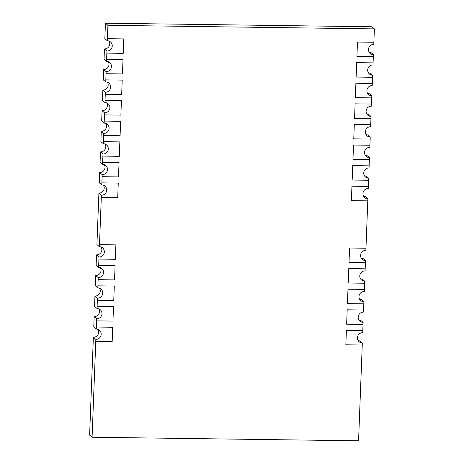 <?xml version="1.0" encoding="UTF-8"?>
<svg xmlns="http://www.w3.org/2000/svg" width="464" height="464" viewBox="0 0 464 464"><rect width="100%" height="100%" fill="white"/><g stroke="black" fill="none" stroke-linecap="round" stroke-linejoin="round"><path stroke-width="0.7" d="M369.054 167.91L369.129 165.845L352.727 165.625L352.176 180.044L368.578 180.264L368.654 178.205A5.203 5.075 -49.6 0 1 364.089 171.28A5.203 5.075 -49.6 0 1 369.054 167.91M365.209 155.156A5.203 5.075 -49.6 0 0 366.96 155.498L369.448 157.609A5.203 5.075 -49.6 0 1 364.878 150.684A5.203 5.075 -49.6 0 1 369.843 147.314L369.924 145.249L353.522 145.029L352.965 159.448L369.367 159.668L369.448 157.609M369.367 159.668L369.129 165.845L352.727 165.625L352.182 180.044M366.003 134.56A5.203 5.075 -49.6 0 0 367.755 134.902L370.237 137.013A5.203 5.075 -49.6 0 1 365.673 130.088A5.203 5.075 -49.6 0 1 370.637 126.718L370.713 124.654L354.31 124.433L353.759 138.852L370.162 139.072L370.237 137.013M370.156 139.072L369.918 145.249L353.522 145.029L352.971 159.448M365.887 250.293L365.963 248.228L349.566 248.008L349.009 262.427L365.412 262.647L365.493 260.588A5.203 5.075 -49.6 0 1 360.922 253.663A5.203 5.075 -49.6 0 1 365.887 250.293M363.625 196.347A5.203 5.075 -49.6 0 0 365.383 196.69L367.865 198.801A5.203 5.075 -49.6 0 1 363.295 191.876A5.203 5.075 -49.6 0 1 368.259 188.506L368.335 186.441L351.938 186.221L351.381 200.639L367.784 200.86L367.865 198.801M367.784 200.86L365.963 248.228M364.42 175.752A5.203 5.075 -49.6 0 0 366.171 176.094L368.654 178.205M368.573 180.264L368.335 186.441L351.938 186.221M372.215 85.527L372.296 83.462L355.894 83.242L355.343 97.66L371.745 97.881L371.821 95.822A5.203 5.075 -49.6 0 1 367.25 88.897A5.203 5.075 -49.6 0 1 372.215 85.527M368.375 72.773A5.203 5.075 -49.6 0 0 370.127 73.115L372.615 75.226A5.203 5.075 -49.6 0 1 368.045 68.301A5.203 5.075 -49.6 0 1 373.01 64.931L373.085 62.866L356.683 62.646L356.132 77.065L372.534 77.285L372.615 75.226M372.528 77.285L372.29 83.462L355.894 83.242M369.164 52.177A5.203 5.075 -49.6 0 0 370.922 52.519L373.404 54.63A5.203 5.075 -49.6 0 1 368.834 47.705A5.203 5.075 -49.6 0 1 373.798 44.335L373.88 42.27L357.477 42.05L356.92 56.469L373.323 56.689L373.404 54.63M373.323 56.689L373.085 62.866L356.683 62.646M366.792 113.964A5.203 5.075 -49.6 0 0 368.544 114.306L371.032 116.418A5.203 5.075 -49.6 0 1 366.461 109.492A5.203 5.075 -49.6 0 1 371.426 106.123L371.507 104.058L355.105 103.837L354.548 118.256L370.951 118.477L371.032 116.418M370.945 118.477L370.713 124.654L354.31 124.433L353.759 138.852M367.587 93.368A5.203 5.075 -49.6 0 0 369.338 93.711L371.821 95.822M371.739 97.881L371.502 104.058M364.304 291.485L364.379 289.42L347.983 289.2L347.426 303.618L363.828 303.839L363.909 301.78A5.203 5.075 -49.6 0 1 359.339 294.855A5.203 5.075 -49.6 0 1 364.304 291.485M360.464 278.731A5.203 5.075 -49.6 0 0 362.216 279.073L364.698 281.184A5.203 5.075 -49.6 0 1 360.134 274.259A5.203 5.075 -49.6 0 1 365.098 270.889L365.174 268.824L348.771 268.604L348.22 283.023L364.623 283.243L364.698 281.184M364.617 283.243L364.379 289.42L347.983 289.2M361.253 258.135A5.203 5.075 -49.6 0 0 363.005 258.477L365.493 260.588M365.412 262.647L365.174 268.824L348.771 268.604L348.22 283.023M358.092 340.518A5.203 5.075 -49.6 0 0 359.844 340.86L362.326 342.971A5.203 5.075 -49.6 0 1 357.756 336.046A5.203 5.075 -49.6 0 1 362.72 332.676L362.796 330.612L346.399 330.391L345.848 344.81L362.251 345.03L358.568 440.8L92.087 437.227L95.77 341.452L112.172 341.678L112.723 327.259L96.321 327.039L96.558 320.856L112.961 321.082L113.518 306.663L97.115 306.443L97.04 308.502L94.552 306.391L94.946 296.09L97.434 298.207L97.353 300.266L113.75 300.486L114.306 286.068L97.904 285.847L97.829 287.906L95.346 285.795L95.741 275.494L98.223 277.611L98.148 279.67L114.544 279.891L115.095 265.472L98.693 265.251L98.617 267.31L96.135 265.199L96.529 254.898L99.018 257.015L98.693 265.251L115.095 265.472M358.881 319.922A5.203 5.075 -49.6 0 0 360.632 320.264L363.121 322.376A5.203 5.075 -49.6 0 1 358.55 315.45A5.203 5.075 -49.6 0 1 363.515 312.081L363.59 310.016L347.188 309.795L346.637 324.214L363.039 324.435L363.121 322.376M363.034 324.435L362.796 330.612M359.67 299.326A5.203 5.075 -49.6 0 0 361.427 299.669L363.909 301.78M363.828 303.839L363.59 310.016L347.188 309.795L346.643 324.214M107.323 40.757A5.203 5.075 -49.6 0 1 111.894 47.688A5.203 5.075 -49.6 0 1 106.929 51.057L106.848 53.116L123.244 53.337L123.801 38.918L107.404 38.698L107.323 40.757L104.841 38.645L105.432 23.2L371.913 26.773L374.39 28.884L373.874 42.27L357.477 42.05L356.926 56.469M102.973 154.036L102.573 164.331L100.091 162.22L100.485 151.919L102.973 154.036A5.203 5.075 130.4 0 0 106.54 144.925A5.203 5.075 130.4 0 0 103.368 143.736L100.879 141.624L101.28 131.324L103.762 133.441L103.681 135.5L120.083 135.72L120.634 121.301L104.232 121.081L104.156 123.14L101.674 121.029L102.068 110.728L104.551 112.845L104.232 121.081L120.634 121.301M102.654 162.272L119.051 162.493L102.654 162.272M102.892 156.095L119.289 156.316L119.845 141.897L103.443 141.677L103.368 143.736M119.845 141.897L103.449 141.677L103.681 135.494M98.936 259.074L115.333 259.295L115.89 244.876L99.487 244.656L99.412 246.715L96.924 244.603L98.902 193.111L101.39 195.228L101.309 197.287L117.711 197.507L118.262 183.089L101.86 182.868L102.097 176.685L118.5 176.912L119.051 162.493M115.89 244.876L99.487 244.656L101.309 197.281M118.262 183.089L101.865 182.868L101.784 184.927L99.302 182.816L99.696 172.515L102.179 174.632L102.103 176.691M104.475 114.904L120.872 115.124L121.429 100.705L105.026 100.485L105.264 94.302L121.667 94.528L122.218 80.11L105.815 79.889L105.74 81.948L103.257 79.837L103.571 71.595L103.652 69.536L106.134 71.653L106.059 73.712L122.455 73.933L123.012 59.514L106.61 59.293L106.534 61.352L104.046 59.241L104.441 48.94L106.929 51.057M122.218 80.11L105.821 79.889L106.053 73.706M123.012 59.514L106.61 59.293L106.848 53.116M121.429 100.705L105.026 100.485L104.951 102.544L102.463 100.433L102.857 90.132L105.345 92.249L105.264 94.302M92.087 437.227L89.61 435.116L93.363 337.282L95.851 339.399L95.77 341.458M114.306 286.068L97.904 285.847L98.142 279.664M112.723 327.259L96.326 327.039L96.245 329.098L93.763 326.987L94.157 316.686L96.64 318.803L96.564 320.862M113.518 306.663L97.115 306.443L97.347 300.26M123.795 38.918L107.399 38.698L107.915 25.305L374.39 28.884M105.432 23.2L107.915 25.305M362.251 345.03L362.326 342.971M109.075 41.099A5.203 5.075 -49.6 0 1 104.441 48.94M108.286 61.695A5.203 5.075 -49.6 0 1 103.652 69.536M107.491 82.29A5.203 5.075 -49.6 0 1 102.857 90.132M106.703 102.886A5.203 5.075 -49.6 0 1 102.068 110.728M105.908 123.482A5.203 5.075 -49.6 0 1 101.28 131.324M105.119 144.078A5.203 5.075 -49.6 0 1 100.485 151.919M104.33 164.674A5.203 5.075 -49.6 0 1 99.696 172.515M103.536 185.269A5.203 5.075 -49.6 0 1 98.902 193.111M101.164 247.057A5.203 5.075 -49.6 0 1 96.529 254.898M100.375 267.653A5.203 5.075 -49.6 0 1 95.741 275.494M99.58 288.248A5.203 5.075 -49.6 0 1 94.946 296.09M98.791 308.844A5.203 5.075 -49.6 0 1 94.157 316.686M97.997 329.44A5.203 5.075 -49.6 0 1 93.363 337.282M356.688 62.652L356.137 77.065M106.134 71.653A5.203 5.075 130.4 0 0 109.707 62.541A5.203 5.075 130.4 0 0 106.534 61.352M355.9 83.247L355.343 97.66M105.345 92.249A5.203 5.075 130.4 0 0 108.912 83.137A5.203 5.075 130.4 0 0 105.74 81.948M371.507 104.058L355.105 103.837L354.554 118.256M104.551 112.845A5.203 5.075 130.4 0 0 108.124 103.733A5.203 5.075 130.4 0 0 104.951 102.544M103.762 133.441A5.203 5.075 130.4 0 0 107.335 124.329A5.203 5.075 130.4 0 0 104.156 123.14M102.179 174.632A5.203 5.075 130.4 0 0 105.751 165.52A5.203 5.075 130.4 0 0 102.573 164.331M351.944 186.226L351.387 200.639M101.39 195.228A5.203 5.075 130.4 0 0 104.957 186.116A5.203 5.075 130.4 0 0 101.784 184.927M365.968 248.234L349.566 248.008L349.015 262.427M99.018 257.015A5.203 5.075 130.4 0 0 102.585 247.904A5.203 5.075 130.4 0 0 99.412 246.715M98.223 277.611A5.203 5.075 130.4 0 0 101.796 268.499A5.203 5.075 130.4 0 0 98.617 267.31M347.983 289.205L347.432 303.618M97.434 298.207A5.203 5.075 130.4 0 0 101.001 289.095A5.203 5.075 130.4 0 0 97.829 287.906M96.64 318.803A5.203 5.075 130.4 0 0 100.212 309.691A5.203 5.075 130.4 0 0 97.04 308.502M362.802 330.617L346.399 330.391L345.848 344.81M95.851 339.399A5.203 5.075 130.4 0 0 99.418 330.287A5.203 5.075 130.4 0 0 96.245 329.098"/></g></svg>
